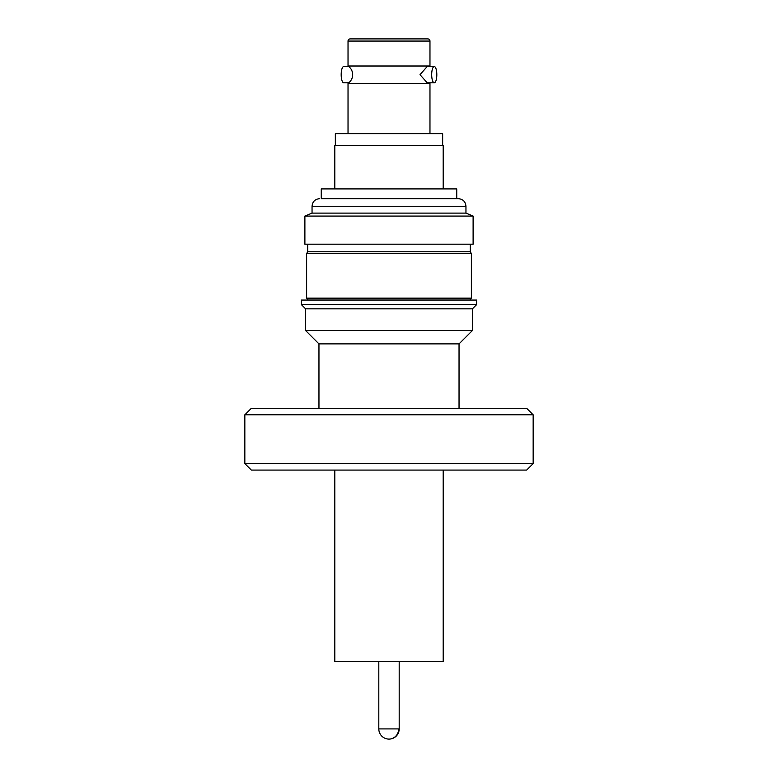 <?xml version="1.0" encoding="UTF-8"?>
<svg xmlns="http://www.w3.org/2000/svg" width="778" height="778" viewBox="0 0 778 778"><rect width="100%" height="100%" fill="white"/><g stroke="black" fill="none" stroke-linecap="round" stroke-linejoin="round"><path stroke-width="1.17" d="M348.029 41.069L348.029 66.004L429.971 66.004L429.971 41.069A2.169 2.169 0 0 0 427.803 38.9L350.197 38.9A2.169 2.169 0 0 0 348.029 41.069L429.971 41.069M434.25 66.538L427.18 66.538L420.023 74.669L427.18 82.799L434.25 82.799A8.13 2.567 -90 0 1 431.693 74.669A8.13 2.567 -90 0 1 434.25 66.538A8.13 2.567 -90 0 1 436.818 74.669A8.13 2.567 -90 0 1 434.25 82.799M334.803 470.077L334.803 661.495L443.197 661.495L443.197 470.077M429.971 133.631L429.971 83.334L348.029 83.334L348.029 133.631M348.768 66.538L343.75 66.538A8.13 2.567 90 0 0 341.182 74.669A8.13 2.567 90 0 0 343.75 82.799L348.768 82.799M442.653 145.554L442.653 133.631L335.347 133.631L335.347 145.554M526.657 470.077L251.343 470.077L244.837 463.571L533.163 463.571L526.657 470.077M244.837 414.8L251.343 408.294L526.657 408.294L533.163 414.8L244.837 414.8L244.837 463.571M443.197 188.908L443.197 145.554L334.803 145.554L334.803 188.908M459.039 408.294L459.039 343.886L318.961 343.886L305.589 330.514L305.589 308.837L301.426 304.665L476.574 304.665L472.411 308.837L305.589 308.837M318.961 408.294L318.961 343.886M459.039 343.886L472.411 330.514L305.589 330.514M472.411 330.514L472.411 308.837M321.256 198.662L389 198.662L321.256 198.662L321.256 188.908L456.744 188.908L456.744 198.662L389 198.662L458.368 198.662C462.978 199.119 465.507 201.648 465.954 206.258L465.954 213.104L473.112 216.07L473.112 244.195L304.888 244.195L304.888 216.07L473.112 216.07M476.574 304.665L476.574 300.065L301.426 300.065L301.426 304.665M465.954 206.258L312.046 206.258L312.046 213.104L465.954 213.104M470.291 300.065L470.291 298.82L307.709 298.82L307.709 300.065M312.046 213.104L304.888 216.07M471.38 298.149L306.62 298.149L306.62 253.521L471.38 253.521L471.38 298.149L470.291 298.82M470.291 244.195L470.291 251.78L307.709 251.78L306.62 253.521M307.709 244.195L307.709 251.78M426.607 38.9L351.393 38.9M378.808 661.495L378.808 728.908L399.192 728.908L399.192 661.495M378.808 728.908A10.192 10.192 0 0 0 389 739.1A10.192 9.667 -90 0 0 398.667 728.908M429.971 66.004L429.232 66.538M348.029 66.004C351.024 68.114 352.57 71.002 352.677 74.669C352.57 78.335 351.024 81.223 348.029 83.334M533.163 414.8L533.163 463.571M470.291 251.78L471.38 253.521M429.232 82.799L429.971 83.334M312.046 206.258C312.493 201.648 315.022 199.119 319.632 198.662M307.709 298.82L306.62 298.149M389 739.1A10.192 10.192 0 0 0 399.192 728.908"/></g></svg>
